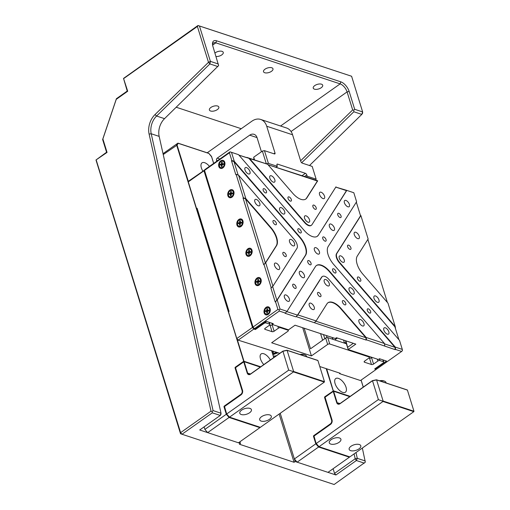 <?xml version="1.0" encoding="UTF-8"?>
<svg xmlns="http://www.w3.org/2000/svg" width="510" height="510" viewBox="0 0 510 510"><rect width="100%" height="100%" fill="white"/><g stroke="black" fill="none" stroke-linecap="round" stroke-linejoin="round"><path stroke-width="0.76" d="M221.372 164.991L221.391 164.424L221.882 164.328A0.459 0.331 -71.7 0 0 222.245 163.825L222.245 163.729M223.004 163.997A0.459 0.331 -71.7 0 0 223.24 164.073L223.469 164.029M221.397 166.579L221.436 165.31A0.459 0.331 -71.7 0 0 221.11 164.934L220.116 165.125L220.148 164.271L221.136 164.086A0.459 0.331 -71.7 0 0 221.499 163.576L221.544 162.314L222.207 162.186L222.162 163.449A0.459 0.331 -71.7 0 0 222.494 163.825L223.488 163.64L223.456 164.488L222.468 164.679A0.459 0.331 -71.7 0 0 222.105 165.183L222.06 166.451L221.397 166.579L222.073 166.234M220.148 164.271L221.391 164.424M221.544 162.314L222.175 163.092M221.691 167.612A3.347 2.429 108.3 0 1 220.753 167.56A3.347 2.429 108.3 0 1 219.338 164.239A3.347 2.429 108.3 0 1 221.914 161.147A3.347 2.429 108.3 0 1 222.851 161.205A3.347 2.429 108.3 0 1 224.266 164.526A3.347 2.429 108.3 0 1 221.691 167.612M222.851 161.205L223.399 161.383A3.347 2.429 108.3 0 1 224.814 164.704A3.347 2.429 108.3 0 1 222.239 167.796A3.347 2.429 108.3 0 1 221.302 167.739L220.753 167.56M333.24 339.43A4.188 2.053 -125.3 0 1 332.144 337.448M379.517 380.791A6.088 2.932 -17.2 0 1 381.639 380.549A6.088 2.932 -17.2 0 1 383.647 380.836L384.393 381.091A6.847 3.302 162.8 0 0 382.13 380.772A6.847 3.302 162.8 0 0 380.077 380.976M386.166 382.984L386.013 382.494A6.847 3.302 162.8 0 0 384.393 381.091M266.717 311.47L266.736 310.902L267.227 310.813A0.459 0.331 -71.7 0 0 267.584 310.303L267.591 310.214M268.349 310.475A0.459 0.331 -71.7 0 0 268.585 310.552L268.815 310.507M266.736 313.057L266.781 311.795A0.459 0.331 -71.7 0 0 266.449 311.419L265.461 311.604L265.493 310.756L266.481 310.565A0.459 0.331 -71.7 0 0 266.838 310.061L266.883 308.792L267.552 308.665L267.508 309.933A0.459 0.331 -71.7 0 0 267.839 310.303L268.827 310.118L268.802 310.972L267.807 311.157A0.459 0.331 -71.7 0 0 267.45 311.667L267.406 312.93L266.736 313.057L267.412 312.713M265.493 310.756L266.736 310.902M266.883 308.792L267.52 309.57M267.036 314.096A3.347 2.429 108.3 0 1 266.092 314.039A3.347 2.429 108.3 0 1 264.677 310.717A3.347 2.429 108.3 0 1 267.259 307.626A3.347 2.429 108.3 0 1 268.196 307.683A3.347 2.429 108.3 0 1 269.611 311.004A3.347 2.429 108.3 0 1 267.036 314.096M268.196 307.683L268.744 307.861A3.347 2.429 108.3 0 1 270.16 311.183A3.347 2.429 108.3 0 1 267.584 314.275A3.347 2.429 108.3 0 1 266.641 314.224L266.092 314.039M230.444 194.284L230.463 193.717L230.953 193.628A0.459 0.331 -71.7 0 0 231.31 193.118L231.317 193.029M232.076 193.29A0.459 0.331 -71.7 0 0 232.311 193.366L232.541 193.322M230.463 195.872L230.507 194.61A0.459 0.331 -71.7 0 0 230.176 194.233L229.188 194.418L229.213 193.57L230.208 193.379A0.459 0.331 -71.7 0 0 230.565 192.876L230.609 191.607L231.279 191.48L231.234 192.748A0.459 0.331 -71.7 0 0 231.565 193.124L232.554 192.933L232.528 193.787L231.534 193.972A0.459 0.331 -71.7 0 0 231.177 194.482L231.132 195.744L230.463 195.872L231.138 195.528M229.213 193.57L230.463 193.717M230.609 191.607L231.247 192.385M230.762 196.911A3.347 2.429 108.3 0 1 229.819 196.854A3.347 2.429 108.3 0 1 228.403 193.532A3.347 2.429 108.3 0 1 230.979 190.44A3.347 2.429 108.3 0 1 231.922 190.498A3.347 2.429 108.3 0 1 233.338 193.819A3.347 2.429 108.3 0 1 230.762 196.911M231.922 190.498L232.464 190.676A3.347 2.429 108.3 0 1 233.88 193.998A3.347 2.429 108.3 0 1 231.304 197.09A3.347 2.429 108.3 0 1 230.367 197.038L229.819 196.854M372.466 380.664L378.414 399.693L372.466 380.664M413.961 411.245L413.82 411.653L382.997 401.472L383.131 401.064L413.961 411.245L407.413 390.099L376.374 379.842L372.51 380.658M407.413 390.099L407.037 389.971L407.413 390.099M297.145 462.175L327.968 472.356L349.407 457.196L318.578 447.021L297.145 462.175L294.366 458.968L378.178 399.706M313.873 436.324L313.516 436.426L315.805 443.815L318.578 447.021L318.801 446.639L316.238 443.509L319.011 446.709L349.841 456.89L349.458 456.762L349.841 456.89L413.82 411.653M382.997 401.472L319.011 446.709L316.187 443.623L313.95 436.12L316.168 443.56M383.067 401.268L378.414 399.693M372.332 380.76L339.953 403.761L372.345 380.855L376.59 379.918L383.131 401.064M339.067 442.329A6.088 2.932 162.8 0 0 340.909 439.218A6.088 2.932 162.8 0 0 337.053 437.695A6.088 2.932 162.8 0 0 331.117 439.703A6.088 2.932 162.8 0 0 329.275 442.814A6.088 2.932 162.8 0 0 333.132 444.337A6.088 2.932 162.8 0 0 339.067 442.329M334.031 438.275A6.088 2.932 162.8 0 0 334.42 438.154M358.957 448.896A6.088 2.932 162.8 0 0 360.793 445.785A6.088 2.932 162.8 0 0 356.936 444.261A6.088 2.932 162.8 0 0 351.001 446.269A6.088 2.932 162.8 0 0 349.165 449.386A6.088 2.932 162.8 0 0 353.022 450.904A6.088 2.932 162.8 0 0 358.957 448.896M353.921 444.841A6.088 2.932 162.8 0 0 354.303 444.72M349.407 457.196L349.458 456.762L349.407 457.196M211.44 156.576L208.877 153.446L178.213 143.323L177.085 145.101L163.226 154.562M178.213 143.323L177.837 143.195L178.213 143.323M293.505 371.911L293.639 371.503L324.468 381.684L324.328 382.092L293.505 371.911L229.519 417.154L226.695 414.063L229.309 417.084L229.086 417.46L259.915 427.641L259.966 427.208L259.915 427.641L238.476 442.801L207.653 432.62L204.873 429.414L288.685 370.152L282.878 351.116L288.685 370.152M270.338 359.983A8.37 4.112 54.7 0 0 263.81 353.755A8.37 4.112 54.7 0 0 261.145 353.927A8.37 4.112 54.7 0 0 263.798 364.605M342.726 392.394A8.37 4.112 54.7 0 0 345.391 392.228A8.37 4.112 54.7 0 0 345.168 385.095A8.37 4.112 54.7 0 0 338.391 378.382A8.37 4.112 54.7 0 0 335.727 378.554A8.37 4.112 54.7 0 0 335.95 385.688A8.37 4.112 54.7 0 0 342.726 392.394M209.463 166.375A8.37 4.112 54.7 0 0 204.669 162.696A8.37 4.112 54.7 0 0 202.005 162.862A8.37 4.112 54.7 0 0 202.827 171.067M294.366 458.968L280.226 413.278L295.156 461.518L335.924 474.982L334.534 473.382L355.196 458.77L356.388 460.517L335.924 474.982M204.873 429.414L204.089 426.883M224.521 406.349L224.298 406.056A0.606 0.44 -71.7 0 0 224.024 406.872L226.312 414.26L229.086 417.46L207.653 432.62M163.028 153.663L177.837 143.195L176.638 145.082L243.818 361.666M273.373 356.203A19.023 9.174 -17.2 0 1 276.229 355.814M257.646 282.17L257.665 281.609L258.156 281.514A0.459 0.331 -71.7 0 0 258.519 281.01L258.519 280.914M259.284 281.176A0.459 0.331 -71.7 0 0 259.513 281.259L259.749 281.214M257.671 283.758L257.716 282.495A0.459 0.331 -71.7 0 0 257.384 282.119L256.39 282.31L256.422 281.456L257.41 281.271A0.459 0.331 -71.7 0 0 257.773 280.761L257.818 279.499L258.481 279.372L258.442 280.634A0.459 0.331 -71.7 0 0 258.768 281.01L259.762 280.819L259.73 281.673L258.742 281.864A0.459 0.331 -71.7 0 0 258.379 282.368L258.334 283.63L257.671 283.758L258.347 283.42M256.422 281.456L257.665 281.609M257.818 279.499L258.455 280.277M257.964 284.797A3.347 2.429 108.3 0 1 257.027 284.746A3.347 2.429 108.3 0 1 255.612 281.424A3.347 2.429 108.3 0 1 258.188 278.332A3.347 2.429 108.3 0 1 259.125 278.383A3.347 2.429 108.3 0 1 260.54 281.705A3.347 2.429 108.3 0 1 257.964 284.797M259.125 278.383L259.673 278.568A3.347 2.429 108.3 0 1 261.088 281.89A3.347 2.429 108.3 0 1 258.513 284.982A3.347 2.429 108.3 0 1 257.575 284.924L257.027 284.746M302.698 327.726L311.425 355.91L271.651 342.777L287.889 331.29A1.524 0.733 162.8 0 0 288.348 330.512A1.524 0.733 162.8 0 0 287.978 330.2L280.519 327.732A1.524 0.733 162.8 0 0 278.441 328.172L274.112 331.232A1.524 0.733 -17.2 0 1 272.034 331.672L265.072 329.371A1.524 0.733 -17.2 0 1 264.703 329.058A1.524 0.733 -17.2 0 1 265.162 328.281L269.49 325.214A1.524 0.733 162.8 0 0 269.956 324.436A1.524 0.733 162.8 0 0 269.58 324.124L266.099 322.97A1.524 0.733 162.8 0 0 264.027 323.41L255.363 329.536L253.872 329.039L238.176 340.144L236.787 338.538L252.482 327.439L253.872 329.039M339.405 373.014L339.596 373.639L360.481 380.536L376.176 369.438L374.684 368.94L383.348 362.82A1.524 0.733 162.8 0 0 383.807 362.036A1.524 0.733 162.8 0 0 383.437 361.724L379.956 360.576A1.524 0.733 162.8 0 0 377.878 361.01L373.55 364.076A1.524 0.733 -17.2 0 1 371.471 364.51L364.51 362.215A1.524 0.733 -17.2 0 1 364.14 361.896A1.524 0.733 -17.2 0 1 364.599 361.118L368.928 358.058A1.524 0.733 162.8 0 0 369.387 357.281A1.524 0.733 162.8 0 0 369.017 356.962L329.74 343.989A1.524 0.733 162.8 0 0 327.662 344.428L325.692 338.06A1.524 0.733 -17.2 0 1 327.771 337.62L329.74 343.989M371.471 364.51L369.501 358.141A1.524 0.733 162.8 0 0 371.58 357.708L373.55 364.076M272.034 331.672L270.064 325.303A1.524 0.733 162.8 0 0 272.142 324.864L274.112 331.232M204.587 169.824L203.987 170.767L188.286 181.866L188.885 180.922L204.835 169.906M376.176 369.438L376.476 368.972M339.596 373.639L340.138 373.256L319.776 366.531M279.767 353.315L238.176 340.144M236.787 338.538L228.505 311.788L229.047 311.406L197.109 208.233L196.567 208.615L188.286 181.866M197.3 208.858L196.567 208.615M252.482 327.439L203.987 170.767M255.363 329.536L255.172 328.912M270.064 325.303L269.586 325.144M272.582 324.551L272.142 324.864M325.692 338.06L310.533 348.776L304.17 328.211M346.405 343.778L327.771 337.62M369.501 358.141L369.023 357.982M372.019 357.389L371.58 357.708M311.425 355.91L327.662 344.428M322.62 340.234L320.573 333.629M324.787 338.697L323.519 334.598M217.687 160.561L216.527 160.178A1.524 1.103 108.3 0 1 217.215 158.138L219.874 159.012M257.04 137.598L249.69 135.169A7.612 5.521 108.3 0 1 254.05 134.315A7.612 5.521 108.3 0 1 257.078 137.713L261.426 151.757M249.69 135.169L217.215 158.138M253.221 159.496L253.859 159.043M216.527 160.178L216.833 161.166M268.4 163.385L266.322 163.818L262.376 151.081L264.454 150.648L268.4 163.385L277.351 166.337L276.955 165.068A1.524 0.746 -125.3 0 1 277.07 164.15A1.524 0.746 -125.3 0 1 277.555 164.118L276.879 164.596M301.786 175.867L305.394 173.317A1.524 0.746 -125.3 0 1 306.784 174.917L307.179 176.192L316.13 179.144L312.184 166.407L302.239 163.123A1.524 0.746 -125.3 0 1 300.855 161.523L292.574 134.774A15.217 11.041 -71.7 0 0 286.518 127.978L260.667 119.442A15.217 11.041 108.3 0 1 266.717 126.238L292.574 134.774M273.895 153.765L274.998 152.987A1.524 0.746 -125.3 0 1 274.884 153.899A1.524 0.746 -125.3 0 1 274.399 153.931L264.454 150.648M305.394 173.317L277.555 164.118M277.351 166.337L275.942 167.331M305.77 177.187L307.179 176.192M315.715 180.47L316.13 179.144M254.088 159.777L253.719 157.207L254.56 159.936M262.376 151.081L253.719 157.207M274.998 152.987L266.717 126.238M207.2 152.796L251.953 121.15A15.217 11.041 108.3 0 1 260.667 119.442M343.542 340.068L344.295 342.484L346.201 343.115M344.295 342.484L343.721 342.892M334.738 339.921L337.403 338.041M332.737 339.265L332.291 337.811M326.935 337.582L326.566 336.39L327.318 335.854M239.942 441.762L240.465 443.458L199.697 429.994L220.269 415.446L221.021 413.215L159.165 136.387A15.217 11.041 108.3 0 1 164.532 118.658L218.624 65.586L212.938 46.467A9.129 4.482 -125.3 0 1 212.485 43.739A9.129 4.482 -125.3 0 1 216.533 40.794L340.833 81.849A9.129 4.482 -125.3 0 1 349.165 91.456L354.686 109.293L353.768 110.224L352.671 109.93L347.087 91.896A7.612 3.736 54.7 0 0 340.144 83.882L215.845 42.834A7.612 3.736 54.7 0 0 213.429 42.993A7.612 3.736 54.7 0 0 212.53 44.587M106.577 152.235L102.631 139.498L116.401 98.71L127.226 91.06L127.71 91.239L116.248 99.342L102.886 138.93L107.055 152.413L95.988 159.981L106.577 152.235L107.055 152.413M127.226 91.06L123.522 78.412L127.71 91.239M116.401 98.71L116.248 99.342M102.631 139.498L102.886 138.93M217.853 66.549L209.897 63.922L156.576 116.031A15.217 11.041 -71.7 0 0 151.215 133.76L213.065 410.588L221.021 413.215L220.958 414.439L220.269 415.446L212.313 412.819L182 434.252L334.133 484.5L365.326 462.175L362.349 448.048M355.986 452.548L357.281 458.337L365.23 460.964M354.099 453.875L355.196 458.77L357.281 458.337L356.388 460.517L364.338 463.144M354.686 109.293L362.635 111.919L362.61 113.22L361.8 114.393L353.844 111.766L353.768 110.224M309.493 165.52L361.8 114.393L362.635 111.919L351.6 76.251L197.982 25.5L199.461 26.01L210.407 61.378L208.488 62.316L197.383 26.443L198.224 25.589M300.626 160.797L352.671 109.93M353.844 111.766L301.665 162.766M212.313 412.819L212.154 411.583L211.012 411.156L149.105 134.085A16.741 12.151 108.3 0 1 155.008 114.584L208.488 62.316L209.897 63.922L210.407 61.378L218.363 64.005M213.065 410.588L212.154 411.583M240.465 443.458L239.381 444.223L294.072 462.283L279.142 414.043M294.072 462.283L295.156 461.518M96.231 160.07L180.61 432.652L182 434.252L180.521 433.749L95.988 159.981M211.012 411.156L180.61 432.652L180.521 433.749M123.522 78.412L197.982 25.5M197.383 26.443L123.764 78.502M351.6 76.251L199.461 26.01M210.605 111.014A4.947 2.384 162.8 0 0 216.176 110.275A4.947 2.384 162.8 0 0 218.847 107.062A4.947 2.384 162.8 0 0 217.636 106.035A4.947 2.384 162.8 0 0 212.064 106.775A4.947 2.384 162.8 0 0 209.393 109.988A4.947 2.384 162.8 0 0 210.605 111.014M216.049 56.514A4.947 2.384 162.8 0 0 221.174 55.271A4.947 2.384 162.8 0 0 223.259 52.364A4.947 2.384 162.8 0 0 222.054 51.344A4.947 2.384 162.8 0 0 214.965 53.021M264.735 72.739A4.947 2.384 162.8 0 0 270.313 71.999A4.947 2.384 162.8 0 0 272.977 68.786A4.947 2.384 162.8 0 0 271.773 67.76A4.947 2.384 162.8 0 0 266.195 68.499A4.947 2.384 162.8 0 0 263.523 71.712A4.947 2.384 162.8 0 0 264.735 72.739M314.453 89.161A4.947 2.384 162.8 0 0 320.031 88.421A4.947 2.384 162.8 0 0 322.696 85.208A4.947 2.384 162.8 0 0 321.485 84.182A4.947 2.384 162.8 0 0 315.913 84.921A4.947 2.384 162.8 0 0 313.242 88.134A4.947 2.384 162.8 0 0 314.453 89.161M241.255 128.718L176.218 107.24M334.534 473.382L333.094 468.728M324.468 381.684L317.921 360.544L286.881 350.287L283.018 351.103M317.921 360.544L317.545 360.411L317.921 360.544M243.729 361.781L235.518 367.691L242.537 390.367A3.347 2.429 108.3 0 1 241.02 394.855L224.457 406.566L226.695 414.063L229.519 417.154L260.349 427.335L259.966 427.208L260.349 427.335L324.328 382.092M293.575 371.714L288.921 370.139M282.84 351.205L250.461 374.2L282.852 351.301L287.098 350.364L293.639 371.503M249.575 412.775A6.088 2.932 162.8 0 0 251.417 409.657A6.088 2.932 162.8 0 0 247.56 408.14A6.088 2.932 162.8 0 0 241.619 410.148A6.088 2.932 162.8 0 0 239.783 413.259A6.088 2.932 162.8 0 0 243.64 414.783A6.088 2.932 162.8 0 0 249.575 412.775M244.539 408.72A6.088 2.932 162.8 0 0 244.927 408.599M269.465 419.341A6.088 2.932 162.8 0 0 271.301 416.23A6.088 2.932 162.8 0 0 267.444 414.706A6.088 2.932 162.8 0 0 261.509 416.715A6.088 2.932 162.8 0 0 259.673 419.826A6.088 2.932 162.8 0 0 263.523 421.349A6.088 2.932 162.8 0 0 269.465 419.341M264.429 415.287A6.088 2.932 162.8 0 0 264.811 415.165M299.969 354.52A6.088 2.932 -17.2 0 1 302.092 354.278A6.088 2.932 -17.2 0 1 304.1 354.565L304.846 354.82A6.847 3.302 162.8 0 0 302.583 354.501A6.847 3.302 162.8 0 0 300.53 354.705M306.612 356.713L306.465 356.222A6.847 3.302 162.8 0 0 304.846 354.82M272.378 352.99L273.647 353.487L276.452 352.219M272.997 351.384L273.647 353.487M273.468 351.237L272.232 352.518M275.961 352.059L276.159 352.69M375.596 368.303L375.723 368.724L386.548 361.067L379.491 358.734L378.407 359.499L348.177 349.516L355.814 344.122L336.421 337.716L335.319 338.5L295.048 325.201L288.52 329.817L272.212 324.43L273.296 323.665L266.233 321.332L255.408 328.988L254.413 328.657L253.024 327.057L277.924 309.449L275.534 301.716L277.21 300.007L280.003 309.015L287.034 311.336L285.351 313.044L279.314 311.049L254.413 328.657M239.509 223.584L239.528 223.017L240.019 222.921A0.459 0.331 -71.7 0 0 240.382 222.417L240.382 222.322M241.141 222.583A0.459 0.331 -71.7 0 0 241.377 222.666L241.612 222.621M239.534 225.165L239.572 223.903A0.459 0.331 -71.7 0 0 239.247 223.527L238.253 223.718L238.285 222.864L239.273 222.679A0.459 0.331 -71.7 0 0 239.636 222.169L239.681 220.906L240.344 220.779L240.306 222.041A0.459 0.331 -71.7 0 0 240.631 222.417L241.625 222.226L241.593 223.08L240.605 223.272A0.459 0.331 -71.7 0 0 240.242 223.775L240.197 225.044L239.534 225.165L240.21 224.827M238.285 222.864L239.528 223.017M239.681 220.906L240.318 221.684M239.827 226.204A3.347 2.429 108.3 0 1 238.89 226.153A3.347 2.429 108.3 0 1 237.475 222.832A3.347 2.429 108.3 0 1 240.051 219.74A3.347 2.429 108.3 0 1 240.988 219.791A3.347 2.429 108.3 0 1 242.403 223.119A3.347 2.429 108.3 0 1 239.827 226.204M238.89 226.153L239.439 226.332A3.347 2.429 108.3 0 0 240.376 226.389A3.347 2.429 -71.7 0 0 241.351 225.955A3.347 2.429 108.3 0 0 243.021 222.653A3.347 2.429 108.3 0 0 241.536 219.976L240.988 219.791M204.529 170.385L205.128 169.441L230.029 151.833L238.533 154.664L231.502 152.343L234.294 161.351L231.82 160.51L229.43 152.777L204.529 170.385L253.024 327.057M229.43 152.777L230.029 151.833M279.314 311.049L279.161 309.87L277.924 309.449M231.954 197.179A4.188 3.034 -71.7 0 0 233.848 191.569A4.188 3.034 -71.7 0 0 229.787 190.173A4.188 3.034 -71.7 0 0 227.893 195.783A4.188 3.034 -71.7 0 0 231.954 197.179M222.889 167.886A4.188 3.034 -71.7 0 0 224.776 162.276A4.188 3.034 -71.7 0 0 220.715 160.88A4.188 3.034 -71.7 0 0 218.822 166.483A4.188 3.034 -71.7 0 0 222.889 167.886M375.723 368.724L376.718 369.049L401.619 351.447L395.581 349.452L395.275 347.081L402.307 349.407L399.521 340.399L333.757 264.524A15.217 7.471 54.7 0 1 328.179 246.508L356.598 201.743L353.812 192.735L346.296 190.23L353.812 192.735M384.527 343.867L394.95 347.31L395.256 349.681L395.581 349.452M395.256 349.681L366.505 339.845L366.199 337.48L384.483 343.517L384.789 345.888M315.862 321.192L365.874 337.709L366.18 340.074L366.505 339.845M366.18 340.074L296.144 316.608L297.827 314.899L316.111 320.937L314.428 322.651M286.786 311.591L297.502 315.129L296.144 316.608M295.819 316.844L285.026 313.274L285.351 313.044M238.922 155.11L267.616 164.265L246.859 157.392M267.999 164.711L317.22 180.629M335.816 187.106L346.296 190.23M241.026 226.478A4.188 3.034 -71.7 0 0 242.919 220.868A4.188 3.034 -71.7 0 0 238.852 219.472A4.188 3.034 -71.7 0 0 236.965 225.076A4.188 3.034 -71.7 0 0 241.026 226.478M250.091 255.771A4.188 3.034 -71.7 0 0 251.985 250.161A4.188 3.034 -71.7 0 0 247.924 248.765A4.188 3.034 -71.7 0 0 246.03 254.375A4.188 3.034 -71.7 0 0 250.091 255.771M250.059 249.09L250.608 249.269A3.347 2.429 108.3 0 1 252.087 251.953A3.347 2.429 108.3 0 1 250.423 255.255A3.347 2.429 108.3 0 1 249.441 255.682A3.347 2.429 108.3 0 1 248.504 255.631L247.956 255.446A3.347 2.429 108.3 0 1 246.54 252.125A3.347 2.429 108.3 0 1 249.116 249.033A3.347 2.429 108.3 0 1 250.059 249.09A3.347 2.429 108.3 0 1 251.475 252.412A3.347 2.429 108.3 0 1 248.899 255.504A3.347 2.429 108.3 0 1 247.956 255.446M259.163 285.071A4.188 3.034 -71.7 0 0 261.056 279.461A4.188 3.034 -71.7 0 0 256.995 278.065A4.188 3.034 -71.7 0 0 255.102 283.668A4.188 3.034 -71.7 0 0 259.163 285.071M268.228 314.364A4.188 3.034 -71.7 0 0 270.122 308.754A4.188 3.034 -71.7 0 0 266.061 307.358A4.188 3.034 -71.7 0 0 264.167 312.968A4.188 3.034 -71.7 0 0 268.228 314.364M248.58 252.877L248.599 252.31L249.09 252.22A0.459 0.331 -71.7 0 0 249.447 251.71L249.454 251.621M250.212 251.883A0.459 0.331 -71.7 0 0 250.448 251.959L250.678 251.915M248.599 254.464L248.644 253.202A0.459 0.331 -71.7 0 0 248.313 252.826L247.324 253.011L247.356 252.163L248.344 251.972A0.459 0.331 -71.7 0 0 248.701 251.468L248.746 250.2L249.415 250.072L249.371 251.341A0.459 0.331 -71.7 0 0 249.702 251.71L250.69 251.526L250.665 252.38L249.67 252.565A0.459 0.331 -71.7 0 0 249.313 253.075L249.269 254.337L248.599 254.464L249.275 254.12M247.356 252.163L248.599 252.31M248.746 250.2L249.384 250.977M402.307 349.407L402.46 350.587L401.619 351.447M310.054 264.792A2.512 1.23 54.7 0 0 310.858 264.741A2.512 1.23 54.7 0 0 310.788 262.599A2.512 1.23 54.7 0 0 308.754 260.591A2.512 1.23 54.7 0 0 307.957 260.642A2.512 1.23 54.7 0 0 308.021 262.777A2.512 1.23 54.7 0 0 310.054 264.792M300.199 232.949A2.512 1.23 54.7 0 0 300.996 232.898A2.512 1.23 54.7 0 0 300.932 230.756A2.512 1.23 54.7 0 0 298.898 228.748A2.512 1.23 54.7 0 0 298.095 228.799A2.512 1.23 54.7 0 0 298.165 230.934A2.512 1.23 54.7 0 0 300.199 232.949M334.917 273.003A2.512 1.23 54.7 0 0 335.714 272.952A2.512 1.23 54.7 0 0 335.644 270.81A2.512 1.23 54.7 0 0 333.617 268.802A2.512 1.23 54.7 0 0 332.813 268.853A2.512 1.23 54.7 0 0 332.883 270.988A2.512 1.23 54.7 0 0 334.917 273.003M325.055 241.16A2.512 1.23 54.7 0 0 325.858 241.109A2.512 1.23 54.7 0 0 325.788 238.967A2.512 1.23 54.7 0 0 323.754 236.952A2.512 1.23 54.7 0 0 322.957 237.003A2.512 1.23 54.7 0 0 323.021 239.145A2.512 1.23 54.7 0 0 325.055 241.16M319.91 296.635A2.512 1.23 54.7 0 0 320.713 296.584A2.512 1.23 54.7 0 0 320.643 294.448A2.512 1.23 54.7 0 0 318.61 292.434A2.512 1.23 54.7 0 0 317.813 292.485A2.512 1.23 54.7 0 0 317.883 294.621A2.512 1.23 54.7 0 0 319.91 296.635M344.773 304.846A2.512 1.23 54.7 0 0 345.57 304.795A2.512 1.23 54.7 0 0 345.506 302.653A2.512 1.23 54.7 0 0 343.472 300.645A2.512 1.23 54.7 0 0 342.669 300.696A2.512 1.23 54.7 0 0 342.739 302.832A2.512 1.23 54.7 0 0 344.773 304.846M290.343 201.106A2.512 1.23 54.7 0 0 291.14 201.055A2.512 1.23 54.7 0 0 291.076 198.913A2.512 1.23 54.7 0 0 289.042 196.905A2.512 1.23 54.7 0 0 288.239 196.956A2.512 1.23 54.7 0 0 288.309 199.091A2.512 1.23 54.7 0 0 290.343 201.106M295.054 288.424A2.512 1.23 54.7 0 0 295.851 288.373A2.512 1.23 54.7 0 0 295.787 286.237A2.512 1.23 54.7 0 0 293.754 284.223A2.512 1.23 54.7 0 0 292.957 284.274A2.512 1.23 54.7 0 0 293.02 286.416A2.512 1.23 54.7 0 0 295.054 288.424M285.198 256.581A2.512 1.23 54.7 0 0 285.995 256.53A2.512 1.23 54.7 0 0 285.931 254.394A2.512 1.23 54.7 0 0 283.898 252.38A2.512 1.23 54.7 0 0 283.095 252.431A2.512 1.23 54.7 0 0 283.165 254.566A2.512 1.23 54.7 0 0 285.198 256.581M275.343 224.738A2.512 1.23 54.7 0 0 276.139 224.687A2.512 1.23 54.7 0 0 276.069 222.551A2.512 1.23 54.7 0 0 274.036 220.537A2.512 1.23 54.7 0 0 273.239 220.588A2.512 1.23 54.7 0 0 273.309 222.723A2.512 1.23 54.7 0 0 275.343 224.738M265.481 192.895A2.512 1.23 54.7 0 0 266.284 192.844A2.512 1.23 54.7 0 0 266.214 190.702A2.512 1.23 54.7 0 0 264.18 188.694A2.512 1.23 54.7 0 0 263.383 188.745A2.512 1.23 54.7 0 0 263.447 190.88A2.512 1.23 54.7 0 0 265.481 192.895M315.199 209.317A2.512 1.23 54.7 0 0 316.002 209.266A2.512 1.23 54.7 0 0 315.932 207.124A2.512 1.23 54.7 0 0 313.899 205.109A2.512 1.23 54.7 0 0 313.102 205.16A2.512 1.23 54.7 0 0 313.166 207.302A2.512 1.23 54.7 0 0 315.199 209.317M369.629 313.057A2.512 1.23 54.7 0 0 370.432 313.006A2.512 1.23 54.7 0 0 370.362 310.864A2.512 1.23 54.7 0 0 368.328 308.85A2.512 1.23 54.7 0 0 367.531 308.901A2.512 1.23 54.7 0 0 367.595 311.043A2.512 1.23 54.7 0 0 369.629 313.057M359.773 281.214A2.512 1.23 54.7 0 0 360.57 281.163A2.512 1.23 54.7 0 0 360.506 279.021A2.512 1.23 54.7 0 0 358.473 277.006A2.512 1.23 54.7 0 0 357.676 277.058A2.512 1.23 54.7 0 0 357.739 279.199A2.512 1.23 54.7 0 0 359.773 281.214M349.917 249.371A2.512 1.23 54.7 0 0 350.714 249.32A2.512 1.23 54.7 0 0 350.65 247.178A2.512 1.23 54.7 0 0 348.617 245.163A2.512 1.23 54.7 0 0 347.814 245.214A2.512 1.23 54.7 0 0 347.884 247.356A2.512 1.23 54.7 0 0 349.917 249.371M340.062 217.528A2.512 1.23 54.7 0 0 340.858 217.477A2.512 1.23 54.7 0 0 340.788 215.335A2.512 1.23 54.7 0 0 338.761 213.32A2.512 1.23 54.7 0 0 337.958 213.371A2.512 1.23 54.7 0 0 338.028 215.513A2.512 1.23 54.7 0 0 340.062 217.528M345.927 340.858L348.177 349.516L345.448 340.699M347.871 347.151L353.322 343.3M271.824 323.181L272.212 324.43M245.82 198.594L243.353 197.759L236.105 174.344L238.572 175.179L245.82 198.594L270.976 227.619A15.217 7.471 54.7 0 1 276.554 245.635L265.684 262.758L272.933 286.174L271.25 287.889L264.001 264.467L265.684 262.758M279.161 309.87L280.003 309.015M395.524 328.765L395.237 326.566L387.989 303.15L362.833 274.125A15.217 7.471 54.7 0 1 357.255 256.116L368.131 238.992L360.882 215.571L360.43 215.405M231.502 152.343L230.271 151.923M387.377 302.443L367.863 239.407M398.903 339.685L394.912 326.795L339.316 262.656A7.612 3.736 -125.3 0 1 336.53 253.648L360.557 215.8L356.331 202.164M272.633 286.48L276.892 300.237L275.209 301.945L270.925 288.118L271.25 287.889M243.028 197.988L245.495 198.823L265.359 262.988L263.676 264.696L243.028 197.988L243.353 197.759M236.105 174.344L235.779 174.573L231.495 160.739L233.969 161.581L238.132 175.032M246.534 157.622L238.941 155.136M316.895 180.859L268.024 164.736M345.971 190.459L335.803 187.125M276.892 300.237L305.305 255.465A15.217 7.471 54.7 0 0 299.733 237.45L233.969 161.581M305.305 255.465L305.63 255.236A15.217 7.471 54.7 0 0 300.058 237.22L234.294 161.351M231.495 160.739L231.82 160.51M238.572 175.179L294.168 239.324A7.612 3.736 54.7 0 1 296.954 248.325L272.933 286.174M275.209 301.945L275.534 301.716M305.63 255.236L277.21 300.007M265.359 262.988L276.229 245.865A15.217 7.471 54.7 0 0 270.651 227.849L245.495 198.823M263.676 264.696L264.001 264.467M395.237 326.566L339.641 262.427A7.612 3.736 -125.3 0 1 336.855 253.419L360.882 215.571M322.212 276.63A7.612 3.736 -125.3 0 0 322.046 276.732A7.612 3.736 -125.3 0 0 321.529 277.281L297.502 315.129M394.95 347.31L329.186 271.441L329.511 271.212L395.275 347.081M316.321 265.589A15.217 7.471 -125.3 0 1 329.186 271.441M321.529 277.281L321.855 277.051A7.612 3.736 -125.3 0 1 322.371 276.503A7.612 3.736 -125.3 0 1 328.886 279.378L384.483 343.517M287.034 311.336L315.454 266.564A15.217 7.471 -125.3 0 1 316.48 265.468A15.217 7.471 -125.3 0 1 329.511 271.212M321.855 277.051L297.827 314.899M305.63 199.142A15.217 7.471 54.7 0 0 306.504 198.167L317.379 181.037M267.616 164.265L292.772 193.29A15.217 7.471 54.7 0 0 300.957 199.346A15.217 7.471 54.7 0 0 305.796 199.034A15.217 7.471 54.7 0 0 306.829 197.937L317.704 180.808M346.456 190.644L318.361 235.18L346.781 190.415M249.007 158.457L304.604 222.602A7.612 3.736 54.7 0 0 308.697 225.63A7.612 3.736 54.7 0 0 311.119 225.471A7.612 3.736 54.7 0 0 311.272 225.35M317.163 236.391A15.217 7.471 54.7 0 0 318.036 235.41M238.533 154.664L304.298 230.539A15.217 7.471 54.7 0 0 312.483 236.589A15.217 7.471 54.7 0 0 317.328 236.283A15.217 7.471 54.7 0 0 318.361 235.18M304.604 222.602L304.929 222.373A7.612 3.736 54.7 0 0 309.022 225.401A7.612 3.736 54.7 0 0 311.444 225.241A7.612 3.736 54.7 0 0 311.961 224.693L335.982 186.845M304.929 222.373L249.333 158.227M327.853 302.832A15.217 7.471 -125.3 0 1 340.718 308.684L365.874 337.709M340.718 308.684L341.043 308.454A15.217 7.471 -125.3 0 0 328.013 302.717A15.217 7.471 -125.3 0 0 326.98 303.813L316.111 320.937M341.043 308.454L366.199 337.48M317.889 254.056A3.806 1.868 54.7 0 0 319.101 253.98A3.806 1.868 54.7 0 0 318.999 250.741A3.806 1.868 54.7 0 0 315.919 247.688A3.806 1.868 54.7 0 0 314.708 247.764A3.806 1.868 54.7 0 0 314.81 251.009A3.806 1.868 54.7 0 0 317.889 254.056M308.034 222.213A3.806 1.868 54.7 0 0 309.245 222.137A3.806 1.868 54.7 0 0 309.143 218.898A3.806 1.868 54.7 0 0 306.064 215.845A3.806 1.868 54.7 0 0 304.852 215.921A3.806 1.868 54.7 0 0 304.954 219.166A3.806 1.868 54.7 0 0 308.034 222.213M332.896 230.424A3.806 1.868 54.7 0 0 334.107 230.348A3.806 1.868 54.7 0 0 334.005 227.103A3.806 1.868 54.7 0 0 330.92 224.056A3.806 1.868 54.7 0 0 329.709 224.132A3.806 1.868 54.7 0 0 329.811 227.377A3.806 1.868 54.7 0 0 332.896 230.424M323.034 198.581A3.806 1.868 54.7 0 0 324.245 198.505A3.806 1.868 54.7 0 0 324.143 195.26A3.806 1.868 54.7 0 0 321.064 192.213A3.806 1.868 54.7 0 0 319.853 192.289A3.806 1.868 54.7 0 0 319.955 195.534A3.806 1.868 54.7 0 0 323.034 198.581M357.752 238.635A3.806 1.868 54.7 0 0 358.964 238.559A3.806 1.868 54.7 0 0 358.861 235.314A3.806 1.868 54.7 0 0 355.782 232.267A3.806 1.868 54.7 0 0 354.571 232.343A3.806 1.868 54.7 0 0 354.673 235.582A3.806 1.868 54.7 0 0 357.752 238.635M347.897 206.792A3.806 1.868 54.7 0 0 349.108 206.716A3.806 1.868 54.7 0 0 349.006 203.471A3.806 1.868 54.7 0 0 345.927 200.424A3.806 1.868 54.7 0 0 344.715 200.5A3.806 1.868 54.7 0 0 344.817 203.739A3.806 1.868 54.7 0 0 347.897 206.792M342.752 262.267A3.806 1.868 54.7 0 0 343.963 262.191A3.806 1.868 54.7 0 0 343.861 258.946A3.806 1.868 54.7 0 0 340.782 255.899A3.806 1.868 54.7 0 0 339.571 255.975A3.806 1.868 54.7 0 0 339.673 259.22A3.806 1.868 54.7 0 0 342.752 262.267M258.315 205.791A3.806 1.868 54.7 0 0 259.526 205.715A3.806 1.868 54.7 0 0 259.424 202.476A3.806 1.868 54.7 0 0 256.345 199.423A3.806 1.868 54.7 0 0 255.134 199.506A3.806 1.868 54.7 0 0 255.236 202.744A3.806 1.868 54.7 0 0 258.315 205.791M248.459 173.948A3.806 1.868 54.7 0 0 249.67 173.872A3.806 1.868 54.7 0 0 249.569 170.633A3.806 1.868 54.7 0 0 246.489 167.58A3.806 1.868 54.7 0 0 245.278 167.662A3.806 1.868 54.7 0 0 245.38 170.901A3.806 1.868 54.7 0 0 248.459 173.948M273.315 182.159A3.806 1.868 54.7 0 0 274.527 182.083A3.806 1.868 54.7 0 0 274.425 178.844A3.806 1.868 54.7 0 0 271.345 175.791A3.806 1.868 54.7 0 0 270.134 175.867A3.806 1.868 54.7 0 0 270.236 179.112A3.806 1.868 54.7 0 0 273.315 182.159M283.177 214.002A3.806 1.868 54.7 0 0 284.389 213.926A3.806 1.868 54.7 0 0 284.287 210.687A3.806 1.868 54.7 0 0 281.201 207.634A3.806 1.868 54.7 0 0 279.99 207.71A3.806 1.868 54.7 0 0 280.092 210.955A3.806 1.868 54.7 0 0 283.177 214.002M293.033 245.845A3.806 1.868 54.7 0 0 294.244 245.769A3.806 1.868 54.7 0 0 294.142 242.53A3.806 1.868 54.7 0 0 291.063 239.477A3.806 1.868 54.7 0 0 289.852 239.56A3.806 1.868 54.7 0 0 289.954 242.798A3.806 1.868 54.7 0 0 293.033 245.845M377.47 302.322A3.806 1.868 54.7 0 0 378.675 302.245A3.806 1.868 54.7 0 0 378.579 299A3.806 1.868 54.7 0 0 375.494 295.953A3.806 1.868 54.7 0 0 374.283 296.029A3.806 1.868 54.7 0 0 374.385 299.274A3.806 1.868 54.7 0 0 377.47 302.322M387.326 334.165A3.806 1.868 54.7 0 0 388.537 334.088A3.806 1.868 54.7 0 0 388.435 330.843A3.806 1.868 54.7 0 0 385.356 327.796A3.806 1.868 54.7 0 0 384.145 327.873A3.806 1.868 54.7 0 0 384.247 331.117A3.806 1.868 54.7 0 0 387.326 334.165M362.463 325.954A3.806 1.868 54.7 0 0 363.675 325.877A3.806 1.868 54.7 0 0 363.573 322.639A3.806 1.868 54.7 0 0 360.493 319.585A3.806 1.868 54.7 0 0 359.282 319.662A3.806 1.868 54.7 0 0 359.384 322.906A3.806 1.868 54.7 0 0 362.463 325.954M352.608 294.111A3.806 1.868 54.7 0 0 353.819 294.034A3.806 1.868 54.7 0 0 353.717 290.796A3.806 1.868 54.7 0 0 350.638 287.742A3.806 1.868 54.7 0 0 349.426 287.818A3.806 1.868 54.7 0 0 349.528 291.063A3.806 1.868 54.7 0 0 352.608 294.111M327.751 285.9A3.806 1.868 54.7 0 0 328.963 285.823A3.806 1.868 54.7 0 0 328.861 282.585A3.806 1.868 54.7 0 0 325.775 279.531A3.806 1.868 54.7 0 0 324.564 279.608A3.806 1.868 54.7 0 0 324.666 282.852A3.806 1.868 54.7 0 0 327.751 285.9M312.745 309.538A3.806 1.868 54.7 0 0 313.956 309.455A3.806 1.868 54.7 0 0 313.854 306.217A3.806 1.868 54.7 0 0 310.775 303.169A3.806 1.868 54.7 0 0 309.564 303.246A3.806 1.868 54.7 0 0 309.666 306.484A3.806 1.868 54.7 0 0 312.745 309.538M302.889 277.689A3.806 1.868 54.7 0 0 304.1 277.612A3.806 1.868 54.7 0 0 303.998 274.374A3.806 1.868 54.7 0 0 300.919 271.32A3.806 1.868 54.7 0 0 299.708 271.403A3.806 1.868 54.7 0 0 299.81 274.641A3.806 1.868 54.7 0 0 302.889 277.689M287.889 301.327A3.806 1.868 54.7 0 0 289.1 301.251A3.806 1.868 54.7 0 0 288.998 298.006A3.806 1.868 54.7 0 0 285.919 294.958A3.806 1.868 54.7 0 0 284.707 295.035A3.806 1.868 54.7 0 0 284.809 298.273A3.806 1.868 54.7 0 0 287.889 301.327M278.033 269.484A3.806 1.868 54.7 0 0 279.244 269.401A3.806 1.868 54.7 0 0 279.142 266.163A3.806 1.868 54.7 0 0 276.057 263.115A3.806 1.868 54.7 0 0 274.852 263.192A3.806 1.868 54.7 0 0 274.947 266.43A3.806 1.868 54.7 0 0 278.033 269.484M221.436 165.31L222.092 165.527M221.136 164.086L221.882 164.328M221.499 163.576L222.245 163.825M222.494 163.825L223.24 164.073M336.931 338.379A4.188 2.053 -125.3 0 1 336.358 337.767M266.781 311.795L267.438 312.012M266.481 310.565L267.227 310.813M266.838 310.061L267.584 310.303M267.839 310.303L268.585 310.552M230.507 194.61L231.164 194.826M230.208 193.379L230.953 193.628M230.565 192.876L231.31 193.118M231.565 193.124L232.311 193.366M339.953 403.761A3.347 2.429 108.3 0 1 336.708 402.639L333.234 391.431L333.655 391.342L337.123 402.549A3.041 2.206 -71.7 0 0 338.334 403.914A3.041 2.206 -71.7 0 0 339.94 403.659M333.221 391.336L325.01 397.245L333.534 391.208L349.758 396.659M336.708 402.639L340.055 403.518M313.93 436.133L330.499 424.314M332.029 419.921L325.01 397.245L332.029 419.921A3.347 2.429 108.3 0 1 330.512 424.409L330.633 424.218A3.041 2.206 -71.7 0 0 332.01 420.138A3.041 2.206 108.3 0 1 330.633 424.218M330.512 424.409L313.95 436.12M316.13 443.617L313.975 435.935L330.537 424.224C331.819 423.121 332.284 421.744 331.933 420.074L332.01 420.138M349.847 396.595L333.534 391.208L325.029 397.067L331.959 419.985M314.013 435.903L313.79 435.61A0.606 0.44 -71.7 0 0 313.516 436.426M330.582 424.192L330.353 423.899A2.741 1.989 -71.7 0 0 331.596 420.227L324.577 397.558L324.934 397.456M313.79 435.61L330.353 423.899M331.953 420.125L331.596 420.227M325.074 397.035L324.851 396.742A0.606 0.44 -71.7 0 0 324.577 397.558M333.31 391.221L326.183 368.647M324.851 396.742L333.495 390.832L350.198 396.353M333.412 391.195L326.674 368.806M363.235 387.128L361.067 380.122M243.92 361.635L244.003 361.278L243.589 361.367L235.359 367.181L235.582 367.481M235.359 367.181A0.606 0.44 -71.7 0 0 235.084 367.997L235.441 367.901M237.061 338.857L244.003 361.278L260.706 366.792M177.085 145.101L188.407 181.681M196.764 208.686L228.652 311.686M224.298 406.056L240.86 394.345A2.741 1.989 -71.7 0 0 242.103 390.673L242.46 390.571M242.103 390.673L235.084 367.997M242.518 390.583A3.041 2.206 108.3 0 1 241.141 394.663A3.041 2.206 -71.7 0 0 242.518 390.583L242.441 390.52C242.792 392.184 242.326 393.567 241.045 394.67L241.141 394.663M273.742 357.574L271.588 350.619M213.645 163.417L211.491 156.462M224.024 406.872L224.381 406.77M257.716 282.495L258.366 282.712M257.41 281.271L258.156 281.514M257.773 280.761L258.519 281.01M258.768 281.01L259.513 281.259M287.978 330.2L287.787 329.575M383.437 361.724L382.857 359.85M377.878 361.01L377.298 359.136M379.408 358.798L379.956 360.576M364.267 361.424L364.51 362.215M369.017 356.962L368.826 356.337M278.441 328.172L277.861 326.298M280.328 327.108L280.519 327.732M264.83 328.587L265.072 329.371M269.58 324.124L268.999 322.243M264.027 323.41L263.893 322.989M265.71 321.702L266.099 322.97M306.784 174.917L304.272 176.69M212.606 45.129L215.845 42.834L216.533 40.794M280.564 126.015L340.144 83.882L340.833 81.849M291.044 131.523L347.087 91.896L349.165 91.456M159.165 136.387L151.215 133.76L149.105 134.085M164.532 118.658L156.576 116.031L155.008 114.584M250.461 374.2A3.347 2.429 108.3 0 1 247.216 373.084L243.742 361.877L244.162 361.788L247.63 372.995A3.041 2.206 -71.7 0 0 248.842 374.353A3.041 2.206 -71.7 0 0 250.448 374.104M235.499 367.704L244.041 361.654L260.266 367.104M247.216 373.084L250.563 373.964M241.007 394.759L224.476 406.381L226.676 414.005M241.02 394.855L224.476 406.381L226.638 414.063L229.334 417.174M242.537 390.367L235.422 367.85L242.467 390.424M235.518 367.691L244.041 361.654L260.355 367.041M277.937 352.716L272.863 354.546M239.572 223.903L240.229 224.119M239.273 222.679L240.019 222.921M239.636 222.169L240.382 222.417M240.631 222.417L241.377 222.666M248.644 253.202L249.301 253.419M248.344 251.972L249.09 252.22M248.701 251.468L249.447 251.71M249.702 251.71L250.448 251.959M299.733 237.45L300.058 237.22M276.229 245.865L276.554 245.635M270.651 227.849L270.976 227.619M339.316 262.656L339.641 262.427M336.53 253.648L336.855 253.419M306.504 198.167L306.829 197.937M221.984 165.189L221.238 164.947M223.112 164.067L222.366 163.818M267.323 311.674L266.577 311.425M268.458 310.545L267.712 310.297M231.049 194.488L230.303 194.24M232.184 193.36L231.438 193.112M376.45 379.791L372.37 380.67L339.979 403.576L338.334 403.914M407.267 389.952L376.495 379.791M318.826 446.728L316.13 443.623M349.643 456.922L318.865 446.754M363.279 387.096L361.112 380.09M273.787 357.542L271.651 350.638M213.69 163.385L211.548 156.468L208.845 153.357M208.813 153.332L178.035 143.163M258.258 282.374L257.512 282.126M259.386 281.246L258.64 281.004M288.348 330.512L288.086 329.67M383.807 362.036L383.157 359.945M369.132 356.439L369.387 357.281M269.305 322.345L269.956 324.436M286.958 350.23L282.878 351.116L250.487 374.021L248.842 374.353M317.775 360.398L287.002 350.236M260.151 427.361L229.373 417.199M272.895 354.667L278.103 352.767M240.121 223.782L239.375 223.533M241.249 222.653L240.503 222.411M249.186 253.081L248.44 252.833M250.321 251.953L249.575 251.704M322.046 276.732L322.371 276.503M311.119 225.471L311.444 225.241"/></g></svg>
